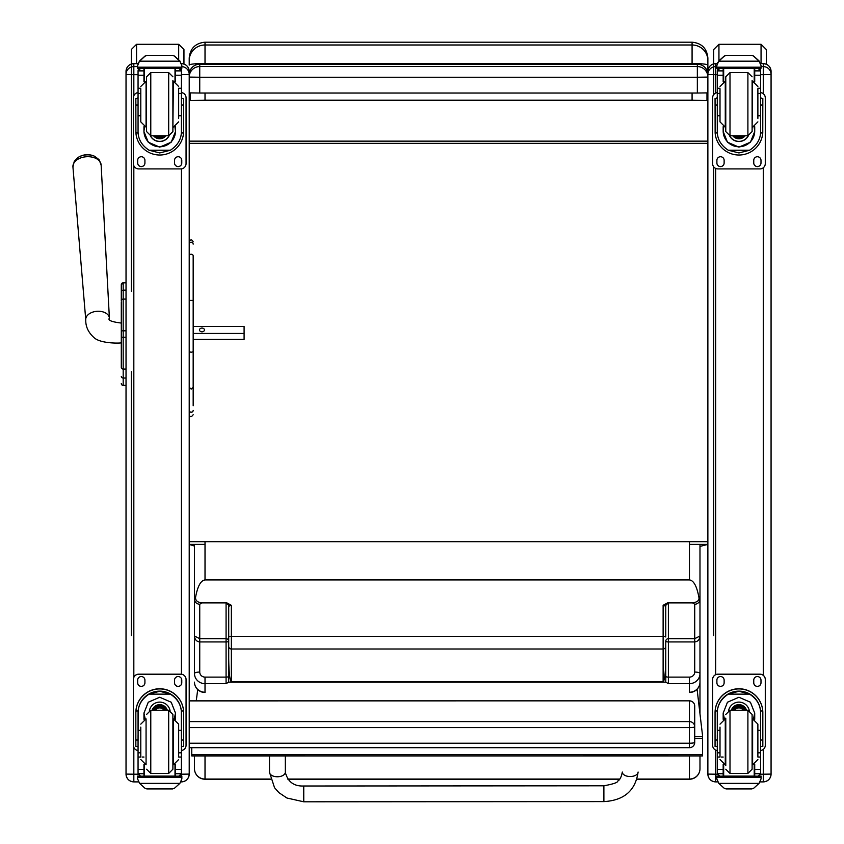 <?xml version="1.0" encoding="UTF-8"?>
<svg xmlns="http://www.w3.org/2000/svg" width="844" height="844" viewBox="0 0 844 844"><rect width="100%" height="100%" fill="white"/><g stroke="black" fill="none" stroke-linecap="round" stroke-linejoin="round"><path stroke-width="1.27" d="M189.214 747.689L689.453 747.689A5.264 5.264 0 0 0 694.717 742.414A5.264 0.791 180 0 1 689.453 743.216L689.453 747.626M189.214 700.9L689.453 700.836L689.453 727.602A5.264 0.791 0 0 0 694.158 727.159A5.264 0.791 0 0 0 694.717 726.8A5.264 5.201 180 0 0 689.453 721.599L189.214 721.599M689.453 700.9A5.264 5.201 0 0 1 694.717 706.101A5.264 5.264 0 0 0 689.453 700.836L189.214 700.836L189.214 698.231M694.717 742.414L694.717 706.101M689.453 544.391L707.873 544.391L699.982 546.406L699.982 599.198A5.264 5.022 180 0 1 694.717 604.22L694.717 638.686L668.385 638.686A2.637 2.511 0 0 0 665.758 641.197A2.637 0.738 180 0 0 668.385 641.936L668.385 603.724A2.637 2.511 0 0 0 665.758 606.235L663.12 605.296L663.12 636.323L231.34 636.323A2.637 0.654 180 0 0 228.713 636.988L228.671 682.152L665.789 682.152L668.385 683.64L689.453 683.64L689.453 692.238A10.529 10.107 180 0 0 699.982 682.131L699.982 636.007L694.717 638.686L694.717 641.936C697.904 641.577 699.665 639.604 699.982 636.007L699.982 599.198L698.864 597.151C699.634 600.2 697.545 602.12 692.586 602.88L694.717 604.22M707.873 64.988L707.873 77.089A10.529 10.529 0 0 0 697.344 66.56L199.743 66.56L199.743 77.237L697.344 77.237L697.344 64.207A10.529 10.529 180 0 1 707.873 74.736A10.529 10.529 0 0 0 697.344 64.197L199.743 64.207A10.529 10.529 180 0 0 189.214 74.736A10.529 10.529 0 0 1 199.743 64.197L697.344 64.197M707.873 60.515L707.873 58.004C706.945 48.403 701.68 43.139 692.08 42.2L692.08 44.985A15.793 15.53 -0 0 1 707.873 60.515L707.873 65.104C706.945 64.133 701.68 63.585 692.08 63.458L692.08 64.197M692.08 93.03L692.08 100.151L706.977 100.626L706.977 92.945M706.977 100.626L190.122 100.626L205.018 100.151L205.018 93.03M190.122 92.945L190.122 100.626M692.08 100.151L205.018 100.151M194.479 546.057L189.214 544.391L205.018 544.391M205.018 42.2C195.418 43.139 190.153 48.403 189.214 57.993L189.214 65.094A15.793 1.625 0 0 1 205.018 63.458L205.018 42.2L692.08 42.2M189.214 541.69L707.873 541.69M707.873 141.138L189.214 141.138M707.873 143.343L189.214 143.343M189.214 92.882L199.743 93.03L199.743 77.237L189.214 77.089A10.529 10.529 0 0 1 199.743 66.56L199.743 64.207M199.743 93.03L697.344 93.03L697.344 77.237L707.873 77.089M697.344 93.03L707.873 92.882M197.718 689.601L196.251 700.836M191.757 747.689L191.757 755.939L702.514 755.918L702.514 735.356L697.091 689.263M702.514 754.61L191.757 754.641M121.293 296.487L121.293 297.215M121.293 310.603L121.293 330.785M121.293 301.783L121.293 323.083M121.293 357.423L121.293 330.827L123.182 330.816L123.182 337.252L126.03 337.252M121.293 342.854L121.293 366.602M126.03 330.816L123.182 330.816L123.182 282.814A1.899 1.899 180 0 0 121.293 284.713A1.899 1.899 180 0 1 123.182 282.814L121.293 284.713L121.293 291.76L121.293 284.755M126.03 290.146L123.182 290.146A1.899 1.604 180 0 0 121.293 291.76L121.293 300.696A1.899 1.604 180 0 1 123.182 299.092L126.03 299.092M121.293 383.471A1.899 1.899 -0 0 0 123.182 385.37L122.602 385.339M121.293 383.535A1.899 1.899 -0 0 0 123.182 385.423A1.899 1.899 -0 0 1 121.293 383.535L121.357 384.02M189.214 770.255L189.214 774.096L181.428 774.201L181.428 776.058M189.214 773.99L189.214 71.466M138.543 781.882L133.827 781.892L133.827 774.201L126.03 774.096L126.03 770.255M126.03 71.466L126.03 773.99M760.127 781.892L763.271 781.892C768.008 781.428 770.604 778.822 771.068 774.096L763.271 774.201L763.271 781.882A7.796 7.786 180 0 0 771.068 774.096L771.068 770.255M771.068 773.99L771.068 71.466M717.759 781.882L715.67 781.892L715.67 774.201L707.873 774.096L707.873 770.255M707.873 71.466L707.873 773.99M707.873 71.424L707.873 71.434A7.796 7.796 180 0 1 715.67 63.638L715.67 63.638C710.933 64.091 708.338 66.697 707.873 71.424M94.781 156.351A12.808 8.303 176.1 0 0 78.038 157.501L74.261 161.352L72.932 166.943A14.126 9.168 -3.9 0 1 86.394 156.741A14.126 9.168 -3.9 0 1 101.132 164.991L99.043 159.643L94.781 156.351A17.112 17.112 0 0 0 78.038 157.501M193.17 333.443L244.095 333.443L244.095 326.438L193.17 326.438M204.438 329.941A2.469 1.878 180 0 1 201.969 331.819A2.469 1.878 180 0 1 199.5 329.941A2.469 1.878 180 0 1 201.969 328.063A2.469 1.878 180 0 1 204.438 329.941M193.17 339.425L244.095 339.425L244.095 333.443M131.295 635.595L131.295 371.687M131.295 291.212L131.295 60.335M136.559 63.638L136.559 44.289L131.295 49.553L131.295 64.06M183.95 64.06L183.95 49.553L178.685 44.289L178.685 59.534M713.665 635.595L713.665 166.806M713.665 94.633L713.665 60.335M718.94 60.768L718.94 44.289L713.665 49.553L713.665 63.891M766.331 64.26L766.331 49.553L761.056 44.289L761.056 63.638M270.418 779.054L205.018 779.054A10.529 10.36 180 0 1 194.479 768.694A10.529 10.529 0 0 0 205.018 779.223L205.018 755.939M637.083 779.223L689.453 779.223A10.529 10.529 0 0 0 699.982 768.694L699.982 755.918L699.982 768.694A10.529 10.36 180 0 1 689.453 779.054L637.125 779.054M665.758 641.197L665.758 658.288C665.589 672.552 664.713 680.401 663.12 681.815L231.34 681.815L231.34 605.296L228.713 606.235A2.637 2.511 0 0 0 226.076 603.724L226.076 677.11A2.637 0.738 180 0 0 228.713 676.361L228.713 641.197A2.637 2.511 0 0 0 226.076 638.686L199.743 638.686L194.479 636.007L194.479 672.573M194.479 755.939L194.479 768.694M205.018 677.11A5.264 5.053 180 0 1 199.743 672.056A5.264 1.488 0 0 0 194.479 673.533A10.529 10.107 -0 0 0 205.018 683.64L205.018 677.11L226.076 677.11L226.076 683.64L228.671 682.152M231.34 605.296L226.867 602.88L201.874 602.88C197.369 602.373 195.28 600.464 195.597 597.151C197.644 586.179 200.788 580.429 205.018 579.933L689.453 579.933C693.673 580.429 696.817 586.179 698.864 597.151M199.743 672.056L199.743 604.22A5.264 5.022 180 0 1 194.479 599.198L194.479 636.007C194.806 639.604 196.557 641.577 199.743 641.936L226.076 641.936A2.637 0.738 180 0 0 228.713 641.197M231.34 681.815C229.747 680.401 228.872 672.552 228.713 658.288M228.713 606.235L228.713 636.988M668.385 603.724L667.593 602.88L663.12 605.296M667.593 602.88L692.586 602.88M195.597 597.151L194.479 599.198L194.479 544.391M194.479 579.48L194.479 575.07M665.758 658.288L665.789 682.152M228.713 646.483A2.637 2.511 180 0 0 231.34 648.994L663.12 648.994L663.12 636.323A2.637 0.654 180 0 1 665.758 636.988L665.758 606.235M699.982 599.198L699.982 544.391M699.982 713.824L699.982 682.131A10.529 10.36 -0 0 1 689.453 692.491M699.982 674.166L699.982 672.573M193.17 339.647L193.17 387.322L191.187 389.095L189.214 387.322L189.214 410.406A1.973 1.857 180 0 0 191.187 412.262A1.973 1.857 180 0 0 193.17 410.406A1.973 1.741 180 0 1 189.214 410.406M193.17 300.369L193.17 255.901A1.973 1.667 180 0 0 189.214 255.901L189.214 300.369L193.17 300.369L193.17 405.742M189.214 285.008L189.214 242.576M189.214 351.716L191.187 352.275L193.17 351.716M193.17 255.901L193.17 326.29M269.489 755.939L269.51 772.281L274.532 787.716L278.995 792.706L286.918 798.013L303.756 801.8L303.745 786.007L303.756 801.8L303.745 786.007L603.882 785.796L603.893 801.6C624.085 800.428 635.49 790.575 638.096 772.038A7.902 4.494 179.9 0 1 630.204 776.533A7.902 4.494 179.9 0 1 622.302 772.038C621.384 777.029 619.876 780.014 617.766 781.006C617.977 782.472 613.345 784.065 603.882 785.796M178.664 115.765L181.407 115.765L181.407 131.506C181.365 139.207 177.683 145.453 170.351 150.243L159.727 152.943L149.103 150.243L170.351 150.243M149.103 150.243C141.781 145.453 138.1 139.207 138.057 131.506L138.057 115.765L140.79 115.765M143.955 126.705L143.955 131.506L148.249 142.193L159.727 147.13L171.216 142.193L175.51 131.506L175.51 126.705M181.355 132.962L183.549 132.962L183.612 98.516L181.513 98.516L183.612 98.526M183.549 132.962A23.885 23.875 0 0 1 159.727 155.022A23.885 23.875 0 0 1 135.916 132.962L138.11 132.962M135.842 98.526L137.952 98.526L135.842 98.516L135.916 132.962M140.79 93.42L138.057 93.42L138.057 70.727L138.332 69.577L140.684 68.174M178.77 68.174L181.133 69.577L181.407 70.727L181.407 115.765M138.057 71.044A2.627 2.627 56.8 0 1 138.057 70.885L143.955 70.885L143.955 68.258M175.51 81.668L175.51 68.258M138.057 70.885L140.684 68.343L143.955 68.343M138.427 62.625L137.614 65.632L139.587 60.947L144.999 56.063L146.877 55.398L144.999 56.21L139.587 61.179L179.877 61.179L181.85 65.632L181.85 68.258L137.614 68.258L137.614 67.193L181.85 67.193M181.85 65.632L179.877 60.947L174.455 56.063L172.587 55.419L174.455 56.063M179.877 61.179L174.455 56.21M146.867 55.387L172.587 55.398L146.867 55.387M143.955 70.885L143.955 81.668M143.955 131.2L144.546 126.916M174.919 126.916L175.51 131.2M175.51 131.094A15.772 15.772 0 0 1 159.727 146.772A15.772 15.772 0 0 1 143.955 131.094M169.127 135.757A10.529 10.529 0 0 1 150.337 135.757M169.043 135.757A10.529 10.529 0 0 1 150.422 135.757M144.461 68.258L144.461 81.478M175.003 68.258L175.003 81.478M137.614 65.632L137.614 67.193M178.664 93.42L181.407 93.42M138.057 93.42L138.057 115.765M175.51 70.885L181.397 70.885A2.627 2.627 -56.8 0 1 181.407 71.044M181.397 70.885L178.77 68.258M138.427 62.825L139.587 61.179M181.407 92.618A5.264 5.264 0 0 1 186.06 97.841L186.06 163.641A5.264 5.264 0 0 1 180.795 168.905L138.669 168.905A5.264 5.264 0 0 1 133.405 163.641L133.405 97.841A5.264 5.264 0 0 1 138.057 92.618M144.925 160.349L144.925 162.987A3.619 3.619 0 0 1 141.296 166.606A3.619 3.619 0 0 1 137.677 162.987L137.677 160.349A3.619 3.619 0 0 1 141.296 156.731A3.619 3.619 0 0 1 144.925 160.349M181.776 160.349L181.776 162.987A3.619 3.619 0 0 1 178.158 166.606A3.619 3.619 0 0 1 174.539 162.987L174.539 160.349A3.619 3.619 0 0 1 178.158 156.731A3.619 3.619 0 0 1 181.776 160.349M137.677 98.516L137.677 98.505A3.619 3.619 0 0 1 138.057 96.891M181.407 96.891A3.619 3.619 0 0 1 181.776 98.505L181.776 98.516M133.405 97.841L133.405 97.788A5.264 5.264 0 0 1 138.057 92.566M181.428 68.258L181.428 92.566A5.264 5.264 0 0 1 186.06 97.788L186.06 97.841M144.925 162.934A3.619 3.619 0 0 1 141.296 166.553A3.619 3.619 0 0 1 137.677 162.934M181.776 162.934A3.619 3.619 0 0 1 178.158 166.553A3.619 3.619 0 0 1 174.539 162.934M158.176 135.778A4.969 4.969 180 0 0 161.288 135.778M157.744 135.778A4.969 4.969 180 0 0 161.71 135.778M156.847 135.778A5.38 5.38 180 0 0 162.618 135.778M156.203 135.778A5.75 5.75 180 0 0 163.251 135.778M155.57 135.778A6.172 6.161 180 0 0 163.884 135.778M172.893 131.559L172.893 80.486L172.893 131.559L168.684 135.778L168.684 72.595L172.893 76.804M146.561 127.877L146.561 80.486M150.781 72.595L150.781 135.778L146.561 131.569L146.561 76.804L150.781 72.595L168.684 72.595M140.79 89L140.79 121.874L146.065 127.138L146.065 81.224L140.79 86.489M178.664 118.392L178.664 89M138.057 97.862L138.057 110.501M181.428 96.944L181.407 110.501M140.79 730.324L138.057 730.324L138.057 713.159C138.1 705.236 141.781 698.895 149.103 694.127L159.727 691.257L170.351 694.127L149.103 694.127M170.351 694.127C177.683 698.895 181.365 705.236 181.407 713.159L181.407 730.324L178.664 730.324M175.51 719.32L175.51 713.159L171.216 702.229L159.727 697.249L148.249 702.229L143.955 713.159L143.955 719.32M183.612 746.455L181.513 746.455L183.612 746.455L183.612 712.652A23.885 23.875 180 0 0 159.727 688.767A23.885 23.875 180 0 0 135.842 712.652L135.842 746.455L137.952 746.455L135.842 746.455M140.79 752.816L138.057 752.816L138.131 710.975L135.916 710.975L135.842 712.8M135.916 710.975A23.885 23.875 -0 0 1 159.727 688.926A23.885 23.875 -0 0 1 183.549 710.975L181.323 710.975L181.407 752.816L178.664 752.816M183.612 712.8L183.549 710.975M181.407 752.816L181.407 773.589A2.627 2.627 -50.9 0 1 181.397 773.737L178.77 776.163L175.51 776.163L178.77 776.163M181.397 773.737L175.51 773.737L175.51 776.163M139.587 783.38L144.999 788.264L146.877 788.929L172.587 788.929L174.455 788.264L179.877 783.38L139.587 783.38L137.614 778.896L137.614 776.058L139.914 776.058L137.614 776.058M146.867 788.929L172.587 788.929M138.131 710.975A21.67 21.67 -0 0 1 159.727 691.13A21.67 21.67 -0 0 1 181.323 710.975M175.51 773.737L175.51 764.358M175.51 713.001L174.265 718.961M145.2 718.961L143.955 713.001M175.499 712.906A15.772 15.772 -0 0 1 174.191 718.951M145.263 718.951A15.772 15.772 -0 0 1 143.955 712.906M149.43 710.469A10.529 10.529 -0 0 1 170.034 710.469M144.461 764.548L144.461 776.1L175.003 776.1L175.003 764.548M181.85 776.058L179.55 776.058L181.85 776.058L181.85 778.896L179.877 783.38M138.057 752.816L138.057 773.589A2.627 2.627 50.9 0 0 138.057 773.737L140.621 776.163L143.955 776.163L140.684 776.163M143.955 776.163L143.955 764.358M138.057 750.527A5.264 5.264 -0 0 1 133.405 745.294L133.405 679.441A5.264 5.264 -0 0 1 138.669 674.177L180.795 674.177A5.264 5.264 -0 0 1 186.06 679.441L186.06 745.294A5.264 5.264 -0 0 1 181.407 750.527L181.333 774.201M133.405 679.494A5.264 5.264 -0 0 1 138.669 674.229L180.795 674.229A5.264 5.264 -0 0 1 186.06 679.494M174.539 682.785L174.539 680.159A3.619 3.619 -0 0 1 178.158 676.54A3.619 3.619 -0 0 1 181.776 680.159L181.776 682.785A3.619 3.619 -0 0 1 178.158 686.404A3.619 3.619 -0 0 1 174.539 682.785M137.677 682.785L137.677 680.159A3.619 3.619 -0 0 1 141.296 676.54A3.619 3.619 -0 0 1 144.925 680.159L144.925 682.785A3.619 3.619 -0 0 1 141.296 686.404A3.619 3.619 -0 0 1 137.677 682.785M181.776 682.733A3.619 3.619 -0 0 1 178.158 686.351A3.619 3.619 -0 0 1 174.539 682.733M144.925 682.733A3.619 3.619 -0 0 1 141.296 686.351A3.619 3.619 -0 0 1 137.677 682.733M163.947 710.247A4.969 4.969 180 0 0 155.507 710.247M164.422 710.247A5.38 5.38 180 0 0 155.032 710.247M164.844 710.247A5.75 5.75 180 0 0 154.61 710.247M165.308 710.247A6.172 6.161 180 0 0 154.146 710.247M168.684 773.442L168.684 710.247L172.893 714.467L172.893 769.222L168.684 773.442L150.781 773.442L146.561 769.222M178.664 756.54L178.664 724.152L173.4 718.888L173.4 764.801L178.664 759.537M140.79 727.117L140.79 756.54M181.407 735.525L181.407 748.164M138.057 748.164L138.057 735.525M757.88 115.765L760.613 115.765L760.613 131.506C760.581 139.207 756.889 145.453 749.567 150.243L738.943 152.943L728.319 150.243L749.567 150.243M728.319 150.243C720.998 145.453 717.316 139.207 717.273 131.506L717.273 115.765L720.006 115.765M723.171 126.705L723.171 131.506L727.454 142.193L738.943 147.13L750.432 142.193L754.715 131.506L754.715 126.705M760.571 132.962L762.765 132.962L762.828 98.516L760.718 98.516L762.828 98.526M762.765 132.962A23.885 23.875 0 0 1 738.943 155.022A23.885 23.875 0 0 1 715.132 132.962L717.326 132.962M715.058 98.526L717.168 98.526L715.058 98.516L715.132 132.962M720.006 93.42L717.273 93.42L717.273 70.727L717.548 69.577L719.9 68.174M757.986 68.174L760.338 69.577L760.613 70.727L760.613 115.765M717.273 71.044A2.627 2.627 56.8 0 1 717.273 70.885L723.171 70.885L723.171 68.258M754.715 81.668L754.715 68.258M717.273 70.885L719.9 68.343L723.171 68.343M717.643 62.625L716.83 65.632L718.803 60.947L724.215 56.063L726.093 55.398L724.215 56.21L718.803 61.179L759.083 61.179L761.056 65.632L761.056 68.258L716.83 68.258L716.83 67.193L761.056 67.193M761.056 65.632L759.083 60.947L753.671 56.063L751.804 55.419L753.671 56.063M759.083 61.179L753.671 56.21M726.083 55.387L751.804 55.398L726.083 55.387M723.171 70.885L723.171 81.668M723.171 131.2L723.751 126.916M754.135 126.916L754.715 131.2M754.715 131.094A15.772 15.772 0 0 1 738.943 146.772A15.772 15.772 0 0 1 723.171 131.094M748.343 135.757A10.529 10.529 0 0 1 729.554 135.757M748.259 135.757A10.529 10.529 0 0 1 729.627 135.757M723.677 68.258L723.677 81.478M754.219 68.258L754.219 81.478M716.83 65.632L716.83 67.193M757.88 93.42L760.613 93.42M717.273 93.42L717.273 115.765M754.715 70.885L760.613 70.885A2.627 2.627 -56.8 0 1 760.613 71.044M760.613 70.885L757.986 68.258M717.643 62.825L718.803 61.179M760.613 92.618A5.264 5.264 0 0 1 765.276 97.841L765.276 163.641A5.264 5.264 0 0 1 760.011 168.905L717.885 168.905A5.264 5.264 0 0 1 712.621 163.641L712.621 97.841A5.264 5.264 0 0 1 717.273 92.618M724.131 160.349L724.131 162.987A3.619 3.619 0 0 1 720.512 166.606A3.619 3.619 0 0 1 716.894 162.987L716.894 160.349A3.619 3.619 0 0 1 720.512 156.731A3.619 3.619 0 0 1 724.131 160.349M760.993 160.349L760.993 162.987A3.619 3.619 0 0 1 757.374 166.606A3.619 3.619 0 0 1 753.755 162.987L753.755 160.349A3.619 3.619 0 0 1 757.374 156.731A3.619 3.619 0 0 1 760.993 160.349M716.894 98.516L716.894 98.505A3.619 3.619 0 0 1 717.273 96.891M760.613 96.891A3.619 3.619 0 0 1 760.993 98.505L760.993 98.516M712.621 97.841L712.621 97.788A5.264 5.264 0 0 1 717.273 92.566M760.613 92.566A5.264 5.264 0 0 1 765.276 97.788L765.276 97.841M724.131 162.934A3.619 3.619 0 0 1 720.512 166.553A3.619 3.619 0 0 1 716.894 162.934M760.993 162.934A3.619 3.619 0 0 1 757.374 166.553A3.619 3.619 0 0 1 753.755 162.934M737.382 135.778A4.969 4.969 180 0 0 740.504 135.778M736.96 135.778A4.969 4.969 180 0 0 740.926 135.778M736.063 135.778A5.38 5.38 180 0 0 741.823 135.778M735.419 135.778A5.75 5.75 180 0 0 742.467 135.778M734.786 135.778A6.172 6.161 180 0 0 743.1 135.778M752.109 131.559L752.109 80.486L752.109 131.559L747.9 135.778L747.9 72.595L752.109 76.804M725.777 127.866L725.777 80.486M729.997 72.595L729.997 135.778L725.777 131.569L725.777 76.804L729.997 72.595L747.9 72.595M720.006 89L720.006 121.874L725.27 127.138L725.27 81.224L720.006 86.489M757.88 118.392L757.88 89M717.273 97.862L717.273 110.501M760.613 97.862L760.613 110.501M720.006 730.324L717.273 730.324L717.273 713.159C717.316 705.236 720.998 698.895 728.319 694.127L738.943 691.257L749.567 694.127L728.319 694.127M749.567 694.127C756.889 698.895 760.581 705.236 760.613 713.159L760.613 730.324L757.88 730.324M754.715 719.32L754.715 713.159L750.432 702.229L738.943 697.249L727.454 702.229L723.171 713.159L723.171 719.32M762.828 746.455L760.718 746.455L762.828 746.455L762.828 712.652A23.885 23.875 180 0 0 738.943 688.767A23.885 23.875 180 0 0 715.058 712.652L715.058 746.455L717.168 746.455L715.058 746.455M720.006 752.816L717.273 752.816L717.347 710.975L715.132 710.975L715.058 712.8M715.132 710.975A23.885 23.875 -0 0 1 738.943 688.926A23.885 23.875 -0 0 1 762.765 710.975L760.539 710.975L760.613 752.816L757.88 752.816M762.828 712.8L762.765 710.975M760.613 752.816L760.613 773.589A2.627 2.627 -50.9 0 1 760.613 773.737L757.986 776.163L754.715 776.163L757.986 776.163M760.613 773.737L754.715 773.737L754.715 776.163M718.803 783.38L724.215 788.264L726.093 788.929L751.804 788.929L753.671 788.264L759.083 783.38L718.803 783.38L716.83 778.896L716.83 776.058L719.13 776.058L716.83 776.058M726.083 788.929L751.804 788.929M717.347 710.975A21.67 21.67 -0 0 1 738.943 691.13A21.67 21.67 -0 0 1 760.539 710.975M754.715 773.737L754.715 764.358M754.715 713.001L753.481 718.961M724.416 718.961L723.171 713.001M754.715 712.906A15.772 15.772 -0 0 1 753.407 718.951M724.479 718.951A15.772 15.772 -0 0 1 723.171 712.906M728.646 710.469A10.529 10.529 -0 0 1 749.25 710.469M723.677 764.548L723.677 776.1L754.219 776.1L754.219 764.548M761.056 776.058L758.767 776.058L761.056 776.058L761.056 778.896L759.083 783.38M717.273 752.816L717.273 773.589A2.627 2.627 50.9 0 0 717.273 773.737L719.837 776.163L723.171 776.163L719.9 776.163M723.171 776.163L723.171 764.358M717.273 750.527A5.264 5.264 -0 0 1 712.621 745.294L712.621 679.441A5.264 5.264 -0 0 1 717.885 674.177L760.011 674.177A5.264 5.264 -0 0 1 765.276 679.441L765.276 745.294A5.264 5.264 -0 0 1 760.613 750.527M712.621 679.494A5.264 5.264 -0 0 1 717.885 674.229L760.011 674.229A5.264 5.264 -0 0 1 765.276 679.494M753.755 682.785L753.755 680.159A3.619 3.619 -0 0 1 757.374 676.54A3.619 3.619 -0 0 1 760.993 680.159L760.993 682.785A3.619 3.619 -0 0 1 757.374 686.404A3.619 3.619 -0 0 1 753.755 682.785M716.894 682.785L716.894 680.159A3.619 3.619 -0 0 1 720.512 676.54A3.619 3.619 -0 0 1 724.131 680.159L724.131 682.785A3.619 3.619 -0 0 1 720.512 686.404A3.619 3.619 -0 0 1 716.894 682.785M760.993 682.733A3.619 3.619 -0 0 1 757.374 686.351A3.619 3.619 -0 0 1 753.755 682.733M724.131 682.733A3.619 3.619 -0 0 1 720.512 686.351A3.619 3.619 -0 0 1 716.894 682.733M743.163 710.247A4.969 4.969 180 0 0 734.723 710.247M743.638 710.247A5.38 5.38 180 0 0 734.248 710.247M744.06 710.247A5.75 5.75 180 0 0 733.826 710.247M744.524 710.247A6.172 6.161 180 0 0 733.362 710.247M725.777 718.149L725.777 765.54M747.9 773.442L747.9 710.247L752.109 714.467L752.109 769.222L747.9 773.442L729.997 773.442L725.777 769.222M757.88 756.54L757.88 724.152L752.616 718.888L752.616 764.801L757.88 759.537M720.006 727.117L720.006 756.54M760.613 735.525L760.613 748.164M717.273 748.164L717.273 735.525M189.214 727.602L689.453 727.602L689.453 743.216L189.214 743.216M189.214 60.515A15.793 15.53 180 0 1 205.018 44.985L692.08 44.985L692.08 63.458L205.018 63.458L205.018 64.197M702.514 736.706L694.717 736.706M702.514 738.5L694.717 738.5M126.03 385.37L123.182 385.37L123.182 337.252L121.293 337.252M123.182 282.814L126.03 282.814L123.182 282.814M121.293 367.467A1.899 1.604 0 0 0 123.182 369.071L126.03 369.071M121.293 376.435A1.899 1.604 -0 0 0 123.182 378.038L126.03 378.038M123.182 290.178L123.182 298.586M181.428 780.953L181.428 781.892C186.155 781.428 188.75 778.822 189.214 774.096A7.796 7.786 0 0 1 181.428 781.882L180.922 781.882M181.534 63.638A7.796 7.796 0 0 1 189.214 71.434C188.75 66.697 186.155 64.091 181.428 63.638M181.85 66.613A7.796 7.796 0 0 1 189.214 74.388M181.407 74.705L189.214 74.494M181.428 158.788L181.428 164.496M181.428 168.874L181.428 674.219M181.428 678.597L181.428 684.294M138.543 781.892L133.827 781.892C129.09 781.428 126.495 778.822 126.03 774.096A7.796 7.786 180 0 0 133.827 781.882M126.03 71.434A7.796 7.796 0 0 1 133.827 63.638L137.931 63.638L133.827 63.638C129.09 64.091 126.495 66.697 126.03 71.424M126.03 74.388A7.796 7.796 0 0 1 133.827 66.602L133.827 63.638M126.03 74.494L133.827 74.705L133.827 66.602L137.614 66.602M138.131 774.201L133.827 774.201L133.827 747.362M133.827 677.384L133.827 165.709M133.827 95.731L133.827 74.705L138.057 74.705M763.271 63.638L760.75 63.638L763.271 63.638A7.796 7.796 0 0 1 771.068 71.434C770.604 66.697 768.008 64.091 763.271 63.638L763.271 66.602A7.796 7.796 0 0 1 771.068 74.388M761.056 66.602L763.271 66.602L763.271 74.705L771.068 74.494M760.613 74.705L763.271 74.705L763.271 93.663M763.271 167.777L763.271 675.316M763.271 749.43L763.271 774.201L760.549 774.201M715.67 63.638L717.147 63.638L715.67 63.638L715.67 66.602A7.796 7.796 180 0 0 707.873 74.388M715.67 781.882A7.796 7.786 0 0 1 707.873 774.096C708.338 778.822 710.933 781.428 715.67 781.892L717.759 781.892M717.347 774.201L715.67 774.201L715.67 750.073M715.67 674.662L715.67 168.42M715.67 93.009L715.67 74.705L707.873 74.494M717.273 74.705L715.67 74.705L715.67 66.602L716.83 66.602M763.271 781.882L760.138 781.882M121.557 323.094C111.64 321.891 107.589 320.266 109.403 318.22A11.848 7.68 176.1 0 0 97.049 311.288A11.848 7.68 176.1 0 0 85.761 319.844C85.56 326.565 88.314 332.483 94.022 337.6C99.771 343.286 117.685 343.455 121.557 342.843M689.453 779.223L689.453 755.918M619.665 779.054L287.772 779.054M226.076 683.64L205.018 683.64L205.018 692.238A10.529 10.107 180 0 1 194.479 682.131A10.529 10.36 -0 0 0 205.018 692.491M226.867 602.88L226.076 603.724M199.743 604.22L201.874 602.88M665.758 646.483A2.637 2.511 180 0 1 663.12 648.994L663.12 681.815M668.385 683.64L668.385 641.936L694.717 641.936L694.717 672.056A5.264 1.488 -0 0 1 699.982 673.533A10.529 10.107 0 0 1 689.453 683.64L689.453 677.11L668.385 677.11A2.637 0.738 180 0 1 665.758 676.361M689.453 541.69L689.453 579.933M694.717 672.056A5.264 5.053 180 0 1 689.453 677.11M205.018 579.933L205.018 541.69M193.17 244.148A1.973 1.91 180 0 0 191.187 242.228A1.973 1.91 180 0 0 189.214 244.148M269.51 772.281A7.902 4.494 -0.1 0 0 277.412 776.765A7.902 4.494 -0.1 0 0 285.304 772.271C287.804 781.839 293.955 786.418 303.745 786.007M175.51 68.343L178.77 68.343M146.877 55.419L172.587 55.419M181.513 105.015L183.612 105.015M135.842 105.015L137.952 105.015M137.614 68.258L181.85 68.258M178.664 88.24L181.407 88.24M138.057 88.24L140.79 88.24M138.057 75.221L143.955 75.221M175.51 75.221L181.407 75.221M155.465 135.778A6.488 6.478 180 0 0 157.923 137.118M161.531 137.118A6.488 6.478 180 0 0 163.989 135.778M153.924 135.778A7.596 7.585 180 0 0 165.54 135.778M153.524 135.778A7.912 7.902 180 0 0 165.941 135.778L158.83 138.732L153.524 135.778M172.893 127.138L173.4 81.224L178.664 86.489M137.952 740.019L135.842 740.019M183.612 740.019L181.513 740.019M181.85 776.248L137.614 776.248M143.955 757.047L142.182 757.047M140.79 757.047L138.057 757.047M181.407 757.047L178.664 757.047M181.407 769.422L175.51 769.422M143.955 769.422L138.057 769.422M143.955 773.737L138.057 773.737M181.85 777.345L137.614 777.345M165.456 710.247A6.172 6.161 180 0 0 154.009 710.247M165.793 710.247A6.488 6.478 180 0 0 153.661 710.247M166.964 710.247A7.596 7.585 180 0 0 152.49 710.247M167.302 710.247A7.912 7.902 180 0 0 152.163 710.247M168.684 710.247L150.781 710.247L150.781 773.442M140.79 724.152L146.065 718.888L146.065 764.791M754.715 68.343L757.986 68.343M726.093 55.419L751.804 55.419M760.718 105.015L762.828 105.015M715.058 105.015L717.168 105.015M716.83 68.258L761.056 68.258M757.88 88.24L760.613 88.24M717.273 88.24L720.006 88.24M717.273 75.221L723.171 75.221M754.715 75.221L760.613 75.221M734.681 135.778A6.488 6.478 180 0 0 737.139 137.118M740.747 137.118A6.488 6.478 180 0 0 743.205 135.778M733.13 135.778A7.596 7.585 180 0 0 744.756 135.778M732.729 135.778A7.912 7.902 180 0 0 745.157 135.778L738.046 138.732L732.729 135.778M752.109 127.138L752.616 81.224L757.88 86.489M717.168 740.019L715.058 740.019M762.828 740.019L760.718 740.019M761.056 776.248L716.83 776.248M723.171 757.047L721.398 757.047M720.006 757.047L717.273 757.047M760.613 757.047L757.88 757.047M760.613 769.422L754.715 769.422M723.171 769.422L717.273 769.422M723.171 773.737L717.273 773.737M761.056 777.345L716.83 777.345M744.672 710.247A6.172 6.161 180 0 0 733.225 710.247M745.009 710.247A6.488 6.478 180 0 0 732.877 710.247M746.18 710.247A7.596 7.585 180 0 0 731.706 710.247M746.518 710.247A7.912 7.902 180 0 0 731.368 710.247M747.9 710.247L729.997 710.247L729.997 773.442M720.006 724.152L725.27 718.888L725.27 764.791M122.296 385.212L121.557 384.505M109.403 318.22L101.132 164.991M85.761 319.844L72.932 166.943M136.559 44.289L178.685 44.289M718.94 44.289L761.056 44.289M205.018 779.223L270.46 779.223M287.909 779.223L619.528 779.223M189.214 414.71C189.974 417.347 191.293 417.347 193.17 414.71M193.17 241.806C191.852 239.253 190.533 239.253 189.214 241.806M303.756 801.8L603.893 801.6M285.293 755.939L285.304 772.271M150.781 135.778L168.684 135.778M173.4 127.138L178.664 121.874M150.781 710.247L146.561 714.467M146.065 764.801L140.79 759.537M729.997 135.778L747.9 135.778M752.616 127.138L757.88 121.874M729.997 710.247L725.777 714.467M725.27 764.801L720.006 759.537"/></g></svg>

